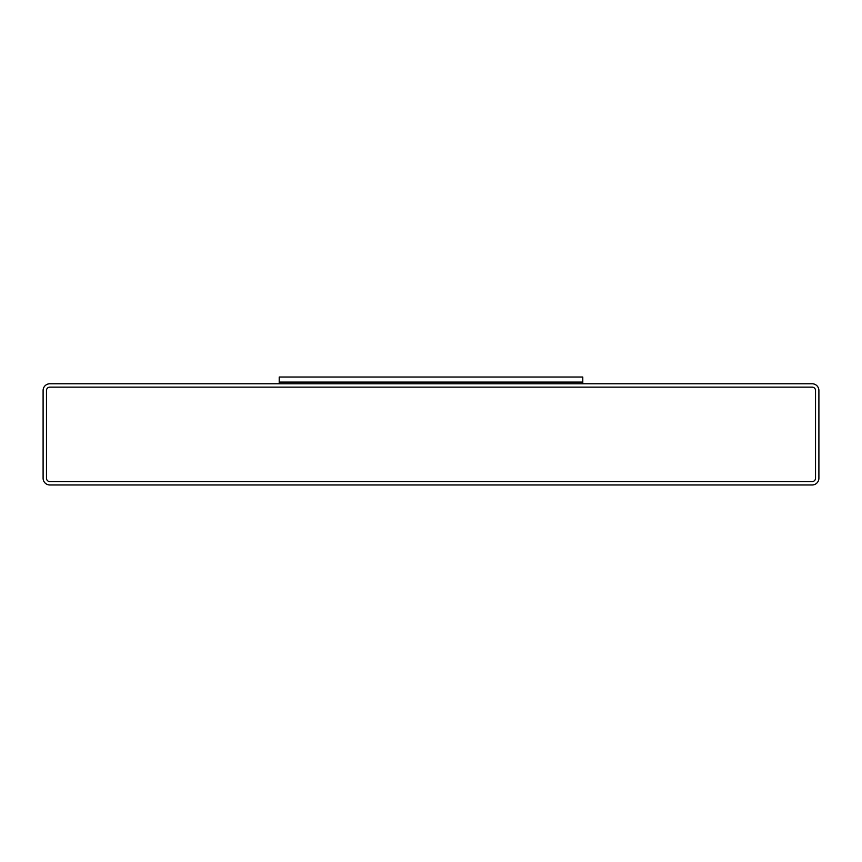<?xml version="1.0" encoding="UTF-8"?>
<svg xmlns="http://www.w3.org/2000/svg" width="862" height="862" viewBox="0 0 862 862"><rect width="100%" height="100%" fill="white"/><g stroke="black" fill="none" stroke-linecap="round" stroke-linejoin="round"><path stroke-width="1.29" d="M49.845 383.773A6.745 6.745 0 0 0 43.1 390.518L43.1 478.227A6.745 6.745 0 0 0 49.845 484.972L812.155 484.972A6.745 6.745 0 0 0 818.9 478.227L818.9 390.518A6.745 6.745 0 0 0 812.155 383.773L49.845 383.773M46.473 478.227A3.373 3.373 0 0 0 49.845 481.599L812.155 481.599A3.373 3.373 0 0 0 815.527 478.227L815.527 390.518A3.373 3.373 0 0 0 812.155 387.146L49.845 387.146A3.373 3.373 0 0 0 46.473 390.518L46.473 478.227L46.473 390.518M49.845 481.599L812.155 481.599M815.527 478.227L815.527 390.518M812.155 387.146L49.845 387.146M582.787 383.773L582.787 382.092L279.213 382.092L582.787 382.092L582.787 377.028L279.213 377.028L279.213 383.773"/></g></svg>
